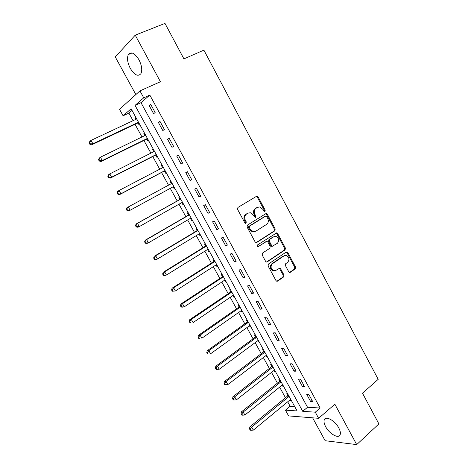 <?xml version="1.0" encoding="UTF-8"?>
<svg xmlns="http://www.w3.org/2000/svg" width="468" height="468" viewBox="0 0 468 468"><rect width="100%" height="100%" fill="white"/><g stroke="black" fill="none" stroke-linecap="round" stroke-linejoin="round"><path stroke-width="0.7" d="M264.958 211.524L265.192 210.226L258.125 196.993L257.113 196.221L256.446 196.349L237.919 207.447L237.557 209.348L244.817 222.815L246.022 223.248L246.273 221.914L245.337 220.182C244.214 217.602 244.594 215.578 246.472 214.11L248.022 213.162L250.333 212.741L253.469 215.175L255.066 217.427L255.575 217.333L255.82 216.017L254.896 214.291C253.791 211.741 254.159 209.74 256.002 208.295L257.517 207.365L259.734 206.95L262.876 209.377L263.794 211.091L264.958 211.524M264.408 211.606L264.426 210.512L257.371 197.303L256.154 196.525M245.478 223.341L245.524 222.189L244.594 220.457L245.337 220.182M255.031 217.415L255.066 216.298L254.142 214.578L254.896 214.291M338.774 427.933C334.977 420.556 325.523 415.432 324.248 419.884C323.68 421.586 324.149 423.85 325.646 426.681C329.349 433.889 338.803 439.206 340.166 434.673C340.716 432.994 340.254 430.747 338.774 427.933M138.967 59.769C134.702 53.013 131.157 51.258 128.349 54.499C126.816 58.096 127.477 62.741 130.32 68.433C134.556 75.161 138.095 76.887 140.944 73.622C142.453 70.101 141.792 65.485 138.967 59.769M288.715 271.738L289.54 272.429L290.341 272.282L295.209 268.895L295.519 267.012L287.843 252.638L286.978 251.93L286.217 252.065L268.427 264.04L268.088 265.964L275.974 280.584L276.793 281.274L277.635 281.128L283.661 276.933L283.982 275.026L280.648 268.819L279.811 268.123L276.003 270.317L273.798 270.691C270.709 268.802 270.252 266.473 272.446 263.7L284.14 255.797L286.194 255.429C289.294 257.254 289.78 259.559 287.644 262.349L285.726 263.665L285.404 265.555L288.715 271.738M315.292 412.185L318.632 418.31L288.616 415.917L285.439 410.161L297.098 410.951L131.128 108.781L123.078 115.777L119.51 109.301L139.944 90.88L143.734 97.824L135.03 105.388L302.737 411.331L315.292 412.185L320.147 408.014L149.813 95.068L143.734 97.824M139.944 90.88L160.436 81.742L135.24 35.153L164.976 23.4L183.906 58.851L203.902 50.164L378.197 379.332L362.489 393.19L378.899 423.909L356.704 444.6L334.866 404.217L318.632 418.31M274.862 230.812L275.19 228.946L267.398 214.35L266.432 213.601L265.736 213.73L247.437 225.108L247.081 227.015L255.089 241.862L256.002 242.594L256.792 242.459L274.862 230.812L274.084 231.063L274.412 229.203L266.631 214.636L265.514 213.87M277.659 233.567L285.392 248.052L285.076 249.924L267.251 261.864L266.432 262.004L265.572 261.296L262.179 255.001L262.519 253.083L269.872 248.245L270.206 246.349L267.971 242.196L267.07 241.465L266.304 241.605L258.055 246.694C257.201 246.203 257.072 245.583 257.663 244.846L276.746 232.836L277.659 233.567L276.875 233.813L284.597 248.274L285.392 248.052M312.636 417.83L325.149 440.716L356.704 444.6M135.24 35.153L115.274 56.95L135.849 94.571M149.813 95.068L140.991 102.667L307.534 407.271L320.147 408.014M149.198 105.592L153.633 113.73L155.148 112.525L150.69 104.352L149.198 105.592L150.93 104.791M158.424 122.511L162.835 130.595L164.385 129.472L159.957 121.352L158.424 122.511L160.138 121.686M167.597 139.324L171.978 147.356L173.564 146.314L169.164 138.241L167.597 139.324L169.293 138.475M176.711 156.025L181.063 164.005L182.684 163.045L178.314 155.025L176.711 156.025L178.384 155.16M185.761 172.628L190.09 180.554L191.745 179.665L187.399 171.703L185.761 172.628L187.416 171.733M194.758 189.119L199.058 196.993L200.749 196.186L196.431 188.271L194.758 189.119M203.697 205.505L207.968 213.332L209.693 212.595L205.405 204.732L203.697 205.505M212.583 221.785L216.824 229.566L218.579 228.905L214.321 221.089L212.583 221.785M221.405 237.966L225.623 245.7L227.413 245.109L223.183 237.346L221.405 237.966M230.18 254.048L234.369 261.729L236.194 261.214L231.988 253.498L230.18 254.048M238.896 270.024L243.062 277.664L244.916 277.22L240.733 269.55L238.896 270.024M247.554 285.907L251.696 293.494L253.586 293.12L249.432 285.498L247.554 285.907M256.166 301.685L260.278 309.225L262.197 308.921L258.073 301.351L256.166 301.685M264.718 317.368L268.808 324.862L270.756 324.628L266.655 317.105L264.718 317.368M273.224 332.953L277.284 340.4L279.267 340.236L275.19 332.76L273.224 332.953M281.672 348.444L285.708 355.844L287.721 355.75L283.666 348.315L281.672 348.444M290.066 363.841L294.079 371.194L296.121 371.165L292.096 363.776L290.066 363.841M298.414 379.138L302.404 386.451L304.475 386.486L300.474 379.144L298.414 379.138M306.71 394.349L310.676 401.614L312.776 401.714L308.798 394.413L306.71 394.349M132.017 110.401L128.875 113.11L133.041 120.686M135.041 124.312L141.997 136.96M143.928 140.47L150.889 153.13M152.761 156.528L159.728 169.2M161.542 172.487L168.515 185.17M170.27 188.352L177.208 200.971M178.992 204.206L185.843 216.655M187.656 219.96L194.419 232.251M196.273 235.62L202.942 247.747M204.838 251.187L211.419 263.156M213.349 266.661L219.843 278.466M221.809 282.034L228.22 293.688M230.215 297.32L236.539 308.816M238.575 312.519L244.817 323.856M246.888 327.618L253.042 338.809M255.142 342.629L261.214 353.668M263.355 357.552L269.346 368.445M271.516 372.388L277.425 383.134M279.63 387.135L285.457 397.736M287.691 401.796L290.142 406.247L294.659 406.516M135.585 116.901L134.977 117.409L136.012 119.293M138.089 123.072L139.242 125.178L139.862 124.687M144.477 133.088L143.851 133.567L144.928 135.527M146.946 139.195L148.093 141.283L148.725 140.821M153.317 149.175L152.673 149.62L153.796 151.661M155.745 155.212L156.885 157.289L157.535 156.862M162.098 165.163L161.437 165.573L162.577 167.643M164.496 171.136L165.631 173.201L166.292 172.803M170.153 181.432L170.832 181.069L170.153 181.432L171.282 183.491M173.189 186.96L174.318 189.013L174.997 188.645L174.318 189.013M179.496 196.847L178.811 197.198L179.934 199.239M181.83 202.685L182.953 204.727L183.643 204.393M188.118 212.542L187.422 212.858L188.534 214.894M190.435 218.345L191.535 220.346L192.243 220.048M196.689 228.144L195.975 228.431L197.086 230.455M199.017 233.971L200.064 235.872L200.784 235.603M205.206 243.652L204.481 243.91L205.581 245.916M207.552 249.502L208.541 251.304L209.278 251.064M213.677 259.067L212.934 259.295L214.028 261.29M216.035 264.941L216.971 266.649L217.719 266.432M222.089 274.388L221.335 274.587L222.423 276.57M224.464 280.285L225.348 281.894L226.114 281.713M230.455 289.622L229.689 289.786L230.771 291.757M232.842 295.536L233.678 297.051L234.45 296.899M238.768 304.762L237.99 304.896L239.066 306.856M241.172 310.699L241.956 312.121L242.746 311.992M247.034 319.808L246.238 319.919L247.309 321.867M249.456 325.769L250.187 327.097L250.988 327.003M255.253 334.766L254.446 334.848L255.51 336.784M257.687 340.751L258.365 341.985L259.178 341.915M263.42 349.637L262.601 349.695L263.659 351.62M265.865 355.639L266.497 356.786L267.327 356.745M271.539 364.426L270.709 364.449L271.762 366.362M274.002 370.445L274.581 371.498L275.424 371.487M279.612 379.121L278.764 379.121L279.811 381.022M282.087 385.164L282.619 386.129L283.473 386.141M287.639 393.728L286.779 393.699L287.82 395.595M290.125 399.789L290.61 400.672L291.476 400.713M290.142 406.247L285.439 410.161M128.875 113.11L123.078 115.777M140.991 102.667L135.03 105.388M307.534 407.271L302.737 411.331M134.977 117.409L135.685 117.082M143.851 133.567L144.553 133.222M152.673 149.62L153.364 149.269M161.437 165.573L162.127 165.216M182.953 204.727L183.62 204.346M191.535 220.346L192.196 219.96M200.064 235.872L200.719 235.48M208.541 251.304L209.19 250.901M216.971 266.649L217.608 266.233M225.348 281.894L225.98 281.473M233.678 297.051L234.304 296.624M241.956 312.121L242.576 311.682M250.187 327.097L250.795 326.652M258.365 341.985L258.968 341.535M266.497 356.786L267.093 356.329M274.581 371.498L275.172 371.036M282.619 386.129L283.204 385.655M290.61 400.672L291.19 400.193M190.09 180.554L191.734 179.654M199.058 196.993L200.684 196.069M207.968 213.332L209.576 212.384M216.824 229.566L218.416 228.6M225.623 245.7L227.196 244.711M234.369 261.729L235.925 260.723M243.062 277.664L244.594 276.635M251.696 293.494L253.217 292.441M260.278 309.225L261.782 308.155M268.808 324.862L270.293 323.774M277.284 340.4L278.752 339.294M285.708 355.844L287.159 354.721M294.079 371.194L295.519 370.048M302.404 386.451L303.82 385.287M310.676 401.614L312.074 400.432M254.142 214.578C253.036 212.027 253.404 210.033 255.247 208.588L256.762 207.657M244.594 220.457C243.477 217.883 243.851 215.865 245.729 214.397L247.274 213.449M256.154 242.617L274.084 231.063M266.731 216.59L265.567 216.157L249.526 226.161L249.28 227.495L250.263 229.32L253.264 231.701L255.709 231.274L266.62 224.371C268.427 222.903 268.784 220.908 267.69 218.386L266.731 216.59M265.063 216.339L265.567 216.157M254.633 231.707L252.509 231.958L249.514 229.583L248.531 227.758L248.777 226.43L264.8 216.432M266.538 262.027L284.281 250.146L284.597 248.274M266.052 241.681L258.055 246.694M277.384 243.296C279.566 240.476 279.051 238.154 275.833 236.334L273.856 236.697L269.708 239.394L269.375 241.283L271.598 245.431L272.487 246.15L277.384 243.296M272.475 246.244L271.709 246.379L270.82 245.659L268.597 241.517L268.93 239.634L273.078 236.943M276.875 233.813L275.863 233.07M284.538 255.581L284.14 255.797M274.71 270.773L273.014 270.878C269.925 268.995 269.474 266.666 271.662 263.899L283.351 256.008M276.857 281.286L282.865 277.109L283.187 275.202L279.858 269.006L278.951 268.299M289.581 272.434L294.401 269.082L294.711 267.205L287.048 252.849L286.118 252.135M136.72 118.966L91.014 140.4L92.898 143.77L91.675 144.823L137.422 123.189L138.967 123.061M90.342 143.846L89.587 142.494L89.101 142.921L89.856 144.267L90.342 143.846L92.898 143.77L138.505 122.218M89.101 142.921L89.797 141.471L91.014 140.4L89.587 142.494M91.675 144.823L89.856 144.267M145.63 135.188L100.427 157.201L102.299 160.547L101.035 161.524L146.285 139.312L147.818 139.166M145.53 135L145.22 135.387M99.748 160.623L99 159.284L98.502 159.682L99.251 161.015L99.748 160.623L102.299 160.547L147.408 138.423M98.502 159.682L99.169 158.19L100.427 157.201L99 159.284M101.035 161.524L99.251 161.015M154.475 151.316L109.775 173.891L111.641 177.214L110.343 178.115L155.095 155.341L156.61 155.177M154.335 151.035L153.884 151.614M109.102 177.302L108.354 175.968L107.839 176.331L108.582 177.659L111.641 177.214L156.254 154.522M107.839 176.331L108.482 174.804L109.775 173.891L108.354 175.968M110.343 178.115L108.582 177.659M163.291 167.333L119.071 190.476L120.919 193.781L119.586 194.606L163.853 171.27L165.35 171.089M163.086 166.971L162.495 167.749M118.392 193.869L117.649 192.547L117.117 192.88L117.86 194.197L120.919 193.781L165.04 170.528M117.117 192.88L117.737 191.313L119.071 190.476L117.649 192.547M119.586 194.606L117.86 194.197M172.604 187.077L174.037 186.902M171.791 182.812L170.984 183.83M172.037 183.263L128.302 206.955L130.145 210.237L173.78 186.434M126.342 209.319L126.939 207.722L128.302 206.955L126.342 209.319L127.074 210.629L127.624 210.331L126.886 209.015M127.624 210.331L130.145 210.237L128.77 210.986L127.074 210.629M182.491 202.293L181.654 202.702L182.666 202.621M180.437 198.555L179.472 199.701L136.077 224.02L137.481 223.33L139.306 226.594L182.461 202.246M180.73 199.093L137.481 223.33L135.504 225.652L136.235 226.957L136.796 226.688L136.065 225.383M136.796 226.688L139.306 226.594L137.896 227.267L136.235 226.957M135.504 225.652L136.077 224.02M190.482 218.316L191.248 218.24M189.031 214.198L188.077 215.362L145.156 240.219L146.595 239.604L148.409 242.845L191.02 218M189.37 214.824L146.595 239.604L144.606 241.886L145.332 243.179L145.911 242.939L145.185 241.64M145.911 242.939L148.409 242.845L146.964 243.442L145.332 243.179M144.606 241.886L145.156 240.219M199.257 233.824L199.777 233.772M197.572 229.753L196.636 230.923L154.177 256.312L155.651 255.774L157.459 258.991L199.672 233.573M197.958 230.461L155.651 255.774L154.247 257.804L153.656 258.014L154.376 259.301L154.966 259.091L154.247 257.804M154.966 259.091L157.459 258.991L155.979 259.518L154.376 259.301M153.656 258.014L154.177 256.312M206.066 245.214L205.136 246.396L163.145 272.306L164.654 271.838L166.45 275.038L208.196 249.099M206.499 246.004L164.654 271.838L163.25 273.862L162.648 274.043L163.361 275.324L163.97 275.137L163.25 273.862M163.97 275.137L166.45 275.038L164.935 275.494L163.361 275.324M162.648 274.043L163.145 272.306M216.631 264.555L175.383 290.985L172.294 291.242L172.908 291.09L172.201 289.815L171.581 289.973L172.294 291.242M214.502 260.577L213.589 261.776L172.054 288.2L173.599 287.802L175.383 290.985L172.908 291.09M214.982 261.448L173.599 287.802L172.201 289.815M171.581 289.973L172.054 288.2M222.891 275.851L221.99 277.062L180.911 303.995L182.491 303.668L184.263 306.832L225.096 279.864M223.417 276.804L182.491 303.668L181.093 305.674L180.461 305.803L181.169 307.061L181.8 306.938L181.093 305.674M181.8 306.938L184.263 306.832L182.678 307.143L181.169 307.061M180.461 305.803L180.911 303.995M231.233 291.037L230.338 292.254L189.71 319.697L191.324 319.439L193.085 322.581L233.468 295.109M231.8 292.067L191.324 319.439L189.926 321.434L189.283 321.534L189.985 322.785L190.634 322.686L189.926 321.434M190.634 322.686L189.985 322.785M189.283 321.534L189.71 319.697M239.522 306.13L238.639 307.359L198.455 335.293L200.105 335.106L201.854 338.229L241.792 310.261M240.131 307.242L200.105 335.106L198.707 337.095L198.052 337.165L198.748 338.411L199.409 338.341L198.707 337.095M199.409 338.341L198.748 338.411M198.052 337.165L198.455 335.293M247.765 321.13L246.893 322.37L207.149 350.801L208.827 350.678L210.565 353.785L250.07 325.324M248.414 322.323L208.827 350.678L207.435 352.656L206.768 352.702L207.459 353.937L208.131 353.896L207.435 352.656M208.131 353.896L207.459 353.937M206.768 352.702L207.149 350.801M255.955 336.047L255.095 337.299L215.789 366.21L217.497 366.157L219.229 369.24L258.289 340.3M256.651 337.311L217.497 366.157L216.111 368.123L215.426 368.14L216.117 369.369L216.801 369.357L216.111 368.123M219.229 369.24L216.801 369.357M215.426 368.14L215.789 366.21M264.098 350.871L263.25 352.135L224.377 381.525L226.114 381.537L227.834 384.602L266.467 355.183M264.835 352.217L226.114 381.537L224.728 383.497L224.032 383.485L224.722 384.708L225.418 384.719L224.728 383.497M227.834 384.602L225.418 384.719M224.032 383.485L224.377 381.525M272.195 365.613L271.352 366.883L232.906 396.747L234.679 396.823L236.387 399.871L274.593 369.983M272.973 367.029L234.679 396.823L233.298 398.771L232.59 398.736L233.269 399.953L233.982 399.988L233.298 398.771M236.387 399.871L233.982 399.988M232.59 398.736L232.906 396.747M280.244 380.262L279.414 381.549L241.389 411.875L243.19 412.015L244.887 415.04L282.672 384.69M281.063 381.753L243.19 412.015L241.81 413.958L241.09 413.893L241.769 415.104L242.488 415.169L241.81 413.958M244.887 415.04L242.488 415.169M241.09 413.893L241.389 411.875M288.241 394.828L287.422 396.127L249.818 426.91L251.649 427.114L253.34 430.121L290.704 399.315M289.101 396.396L251.649 427.114L250.275 429.045L249.543 428.963L250.216 430.162L250.947 430.25L250.275 429.045M253.34 430.121L250.947 430.25M249.543 428.963L249.818 426.91M264.426 210.512L265.192 210.226M245.524 222.189L246.273 221.914M255.066 216.298L255.82 216.017M255.247 208.588L256.002 208.295M245.729 214.397L246.472 214.11M257.371 197.303L258.125 196.993M256.271 242.617L256.792 242.459M266.631 214.636L267.398 214.35M274.412 229.203L275.19 228.946M248.777 226.43L249.526 226.161M248.531 227.758L249.28 227.495M249.514 229.583L250.263 229.32M284.281 250.146L285.076 249.924M266.608 262.033L267.251 261.864M265.531 241.839L266.304 241.605M258.231 246.712L258.611 246.601M268.93 239.634L269.708 239.394M268.597 241.517L269.375 241.283M270.82 245.659L271.598 245.431M271.662 263.899L272.446 263.7M279.858 269.006L280.648 268.819M283.187 275.202L283.982 275.026M282.865 277.109L283.661 276.933M276.875 281.291L277.635 281.128M287.048 252.849L287.843 252.638M294.711 267.205L295.519 267.012M294.401 269.082L295.209 268.895M289.633 272.446L290.341 272.282M137.422 123.189L138.546 122.283M137.908 123.078L138.651 122.476M146.285 139.312L147.432 138.469M146.765 139.201L147.525 138.639M155.095 155.341L156.271 154.557M155.569 155.218L156.347 154.697M162.671 167.661L163.268 167.292M163.853 171.27L165.052 170.545M164.315 171.142L165.116 170.662M171.177 183.631L171.99 183.175M173.014 186.972L173.827 186.527M179.835 199.38L180.66 198.964M179.472 199.701L180.724 199.076M188.434 215.034L189.283 214.66M188.077 215.362L189.353 214.794M196.987 230.595L197.847 230.256M196.636 230.923L197.935 230.414M205.481 246.063L206.365 245.758M205.136 246.396L206.464 245.94M213.929 261.436L214.83 261.167M213.589 261.776L214.941 261.372M222.329 276.717L223.242 276.489M221.99 277.062L223.365 276.711M230.671 291.909L231.601 291.71M230.338 292.254L231.742 291.962M238.972 307.008L239.914 306.844M238.639 307.359L240.066 307.113M247.215 322.019L248.18 321.89M246.893 322.37L248.338 322.183M255.417 336.942L256.394 336.843M255.095 337.299L256.563 337.159M263.566 351.772L264.56 351.714M263.25 352.135L264.742 352.047M271.668 366.52L272.68 366.491M271.352 366.883L272.873 366.848M279.724 381.18L280.747 381.186M279.414 381.549L280.952 381.56M287.732 395.752L288.768 395.788M287.422 396.127L288.984 396.185M324.248 419.884L326.038 418.322M128.349 54.499L132.122 52.954M256.365 196.537L257.113 196.221M265.666 213.882L266.432 213.601M252.509 231.958L253.264 231.701M271.709 246.379L272.487 246.15M275.962 233.087L276.746 232.836M273.014 270.878L273.798 270.691M279.022 268.31L279.811 268.123M286.182 252.147L286.978 251.93"/></g></svg>
